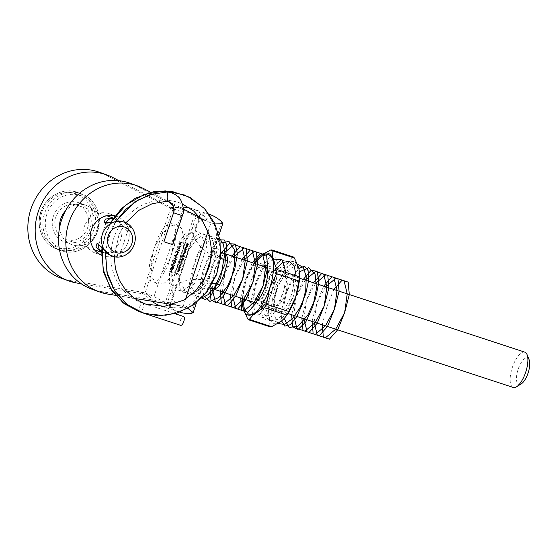 <?xml version="1.0" encoding="UTF-8"?>
<svg xmlns="http://www.w3.org/2000/svg" width="557" height="557" viewBox="0 0 557 557"><rect width="100%" height="100%" fill="white"/><g stroke="black" fill="none" stroke-linecap="round" stroke-linejoin="round"><path stroke-width="0.42" stroke-dasharray="2.79 2.09" d="M186.261 248.895L184.813 250.121L184.402 248.234L185.871 246.953L186.261 248.895L187.075 249.167L185.627 250.392L184.813 250.121L185.669 250.406L185.223 248.499L184.402 248.234M183.378 254.89L183.692 256.61L183.204 255.364L182.062 257.097L182.014 255.419L183.037 254.166L184.193 255.162L184.506 256.881L183.692 256.61M181.485 263.245L180.043 264.471L179.633 262.577L181.095 261.303L181.485 263.245L182.299 263.51L180.858 264.742L180.043 264.471L180.9 264.749L180.447 262.848L179.633 262.577M179.096 270.417L177.655 271.642L177.244 269.755L178.706 268.474L179.096 270.417L179.918 270.688L178.47 271.913L177.655 271.642L178.512 271.927L178.059 270.02L177.244 269.755M180.447 245.108L179.159 244.648L179.709 242.922L180.781 241.884L181.443 242.121L181.303 242.539L180.384 242.267L179.8 244.335L181.262 245.379L179.159 244.648M179.974 244.913L180.524 243.193L181.603 242.149L180.747 241.87L182.257 242.386L181.443 242.121M182.257 242.386L182.118 242.803L180.384 242.267L181.206 242.532L180.656 243.318L179.841 243.054M177.391 249.968L177.53 249.55L178.818 250.009L178.24 251.827L176.98 253.365L177.391 249.968L178.205 250.232L178.344 249.815L177.53 249.55M173.387 260.244L173.526 259.827L175.337 260.474L174.759 262.291L173.499 263.83L173.429 261.797L174.16 260.516L173.387 260.244L174.209 260.509L174.348 260.091L173.526 259.827M172.733 267.847L173.074 266.155L172.907 267.854L171.674 269.33L171.375 268.787L171.577 267.367L172.858 265.877L171.841 268.927L172.733 267.847L173.547 268.119L173.693 266.768L172.879 266.497M199.26 216.589L199.991 214.389L199.963 216.708L198.167 217.78L194.24 215.698L165.533 301.985L169.655 302.548L176.666 305.069C180.099 306.998 174.633 307.248 172.921 307.513A204.649 77.987 108.2 0 1 162.449 306.496M151.894 301.226A204.649 77.987 108.2 0 1 149.283 299.025C147.904 297.166 144.938 294.841 140.385 292.042L147.396 294.562L81.183 283.729M118.982 180.691L175.636 209.669L168.625 207.148C173.958 207.684 177.704 207.691 179.841 207.155A204.649 77.987 108.2 0 1 183.19 207.107M189.659 208.005A204.649 77.987 108.2 0 1 191.733 208.603A204.649 77.987 108.2 0 1 203.479 215.643C204.677 216.986 208.84 220.621 204.906 220.175L197.895 217.655M171.361 272.429L169.6 271.795L170.351 269.525L169.92 271.447L170.456 271.642L171.076 269.783L170.637 271.705L172.176 272.7L169.6 271.795M173.728 265.313L171.918 264.666L172.057 264.248L174.543 265.585L171.918 264.666M175.657 259.52L174.369 259.054L175.65 255.12L176.646 254.187L177.349 254.438L177.21 254.855L176.472 254.591L177.321 254.869L176.604 255.517L175.782 255.245L176.068 256.589L176.569 256.77L176.43 257.188L175.734 256.937L176.59 257.216L175.824 257.849L175.009 257.585L175.657 259.52L176.472 259.785L174.369 259.054M175.183 259.325L176.465 255.385L177.467 254.452L176.618 254.173L178.163 254.702L177.349 254.438M178.163 254.702L178.024 255.12L176.506 254.605L175.782 255.245M176.604 255.517L177.244 257.452L175.775 256.951L175.009 257.585M179.138 249.056L177.85 248.589L178.393 246.869L179.472 245.832L180.127 246.069L179.988 246.486L179.076 246.208L178.532 247.002L178.484 248.283L179.953 249.32L177.85 248.589M178.665 248.861L179.208 247.134L180.287 246.097L179.438 245.818L180.948 246.333L180.127 246.069M180.948 246.333L180.809 246.751L179.076 246.208L179.89 246.479L179.347 247.266L178.532 247.002M175.998 274.26L176.193 273.062L177.962 273.696L177.822 274.114L176.235 273.543L175.998 274.26L176.813 274.531L175.908 273.926M180.294 266.831L178.846 268.056L178.442 266.162L179.904 264.888L180.294 266.831L181.109 267.102L179.66 268.328L178.846 268.056L179.702 268.342L179.257 266.434L178.442 266.162M180.691 259.548L181.324 257.64L180.983 259.29L181.359 259.708L182.571 257.884L182.654 259.736L181.686 260.975L182.48 259.646L182.424 258.302L181.415 260.349L180.691 259.548L181.505 259.82L182.139 257.905L181.324 257.64M185.063 252.481L183.622 253.707L183.211 251.82L184.673 250.539L185.063 252.481L185.885 252.753L184.437 253.978L183.622 253.707L184.478 253.992L184.026 252.084L183.211 251.82M186.484 246.709L185.954 243.569L187.173 244.008L187.535 243.534L187.765 244.224L187.215 244.495L186.484 246.709L187.298 246.974L186.741 243.924L185.927 243.66M179.807 312.219A204.649 77.987 108.2 0 1 178.978 311.962A204.649 77.987 108.2 0 1 166.794 304.512L172.141 288.435A46.44 17.699 -71.8 0 0 196.802 297.285C205.067 278.166 211.632 258.406 216.52 238.013A27.864 17.128 179.4 0 0 213.129 246.326L213.129 246.326A27.864 17.128 179.4 0 0 220.537 257.8M221.867 221.944L216.52 238.013A46.44 17.699 -71.8 0 0 191.859 229.164L197.206 213.094C191.601 213.442 183.511 212.147 172.942 209.195L145.099 292.912L140.385 292.042L147.396 294.562M143.462 292.376L69.959 280.47A56.313 52.066 -70.3 0 1 61.374 278.249M99.431 172.245A56.313 52.066 -70.3 0 1 105.141 174.724L171.312 208.659L168.625 207.148L175.636 209.669C179.034 210.539 181.603 210.121 183.33 208.409L152.771 300.279L148.12 294.764M53.368 216.374A20.894 19.321 -70.3 0 1 78.788 202.734A20.894 19.321 -70.3 0 1 89.907 228.927A20.894 19.321 -70.3 0 1 64.668 242.065A20.894 19.321 -70.3 0 1 53.368 216.374M172.942 209.195L171.312 208.659M59.606 227.576A20.894 19.321 109.7 0 0 71.999 244.697A20.894 19.321 109.7 0 0 97.412 231.058A20.894 19.321 109.7 0 0 86.119 205.366A20.894 19.321 109.7 0 0 65.468 210.901M208.053 231.489L210.929 222.828L198.167 217.78M210.929 222.828L214.939 223.963M197.206 213.094A204.649 77.987 108.2 0 1 209.683 214.494M115.076 215.851A20.894 19.321 -70.3 0 1 116.768 216.367A20.894 19.321 -70.3 0 1 127.894 242.56A20.894 19.321 -70.3 0 1 102.655 255.705A20.894 19.321 -70.3 0 1 101.513 255.252M187.96 308.418L181.45 306.009L173.13 304.665M150.815 192.297L183.357 208.993M200.074 217.564L209.3 222.292M134.425 298.392L115.396 295.307M169.655 302.548L176.666 305.069L181.45 306.009M145.099 292.912C155.319 296.804 162.553 300.676 166.794 304.512M165.533 301.985L100.615 291.471A56.313 52.066 -70.3 0 1 92.03 289.257M130.087 183.246A56.313 52.066 -70.3 0 1 135.797 185.725L194.24 215.698M99.132 253.985A20.894 19.321 -70.3 0 1 95.324 253.073A20.894 19.321 -70.3 0 1 84.023 227.381A20.894 19.321 -70.3 0 1 109.444 213.735A20.894 19.321 -70.3 0 1 112.96 215.455M114.54 216.576A20.894 19.321 -70.3 0 1 120.646 239.691A20.894 19.321 -70.3 0 1 101.541 254.124M170.066 302.639L170.769 304.449L199.963 216.708M170.247 305.41L169.432 306.259L169.669 305.535M217.815 257.633A27.864 17.525 37.7 0 1 191.859 229.164C182.292 247.858 175.72 267.618 172.141 288.435A27.864 17.128 179.4 0 1 209.933 281.341C208.687 272.081 211.319 264.178 217.815 257.633A18.576 7.081 108.2 0 1 224.596 253.609M524.826 352.156A18.576 7.081 -71.8 0 0 512.308 367.599A18.576 7.081 -71.8 0 0 513.241 387.449M521.234 383.884A13.932 5.305 108.2 0 1 517.286 372.243A13.932 5.305 108.2 0 1 527.507 357.921A13.932 5.305 108.2 0 1 529.15 359.766M212.537 283.416A27.864 17.525 37.7 0 0 199.218 288.296A27.864 17.525 37.7 0 0 199.218 288.303A27.864 17.525 37.7 0 0 196.802 297.285L191.455 313.361M170.414 272.067L171.166 269.797L170.351 269.525M171.166 269.797L170.533 269.588M171.347 269.86L170.734 271.712L169.92 271.447M171.278 271.907L171.89 270.054L171.076 269.783M171.89 270.054L171.257 269.853M172.071 270.117L171.459 271.969L170.637 271.705M171.459 271.969L172.315 272.282L171.5 272.011M172.315 272.282L172.176 272.7M173.693 266.768L173.888 266.42L173.074 266.155M173.888 266.42L173.721 268.126L172.907 267.854M173.721 268.126L172.489 269.602L171.674 269.33M172.489 269.602L171.375 268.787M172.19 269.052L172.392 267.632L171.577 267.367M172.392 267.632L173.102 266.35L172.287 266.086M173.102 266.35L173.673 266.142L172.858 265.877M173.673 266.142L172.656 269.191L171.841 268.927M172.656 269.191L173.547 268.119M172.517 269.094L173.373 266.504L172.559 267.666L172.517 269.094L171.702 268.822L172.559 266.239L171.744 267.402L171.702 268.822M173.373 266.504L172.559 266.239M172.385 268.592L171.57 268.321M172.559 267.666L171.744 267.402M172.733 264.937L172.872 264.519L172.057 264.248M172.872 264.519L173.868 264.895M174.682 265.167L174.543 265.585M174.348 260.091L175.337 260.474M176.151 260.739L176.012 261.163L175.197 260.892M176.012 261.163L174.975 260.815M175.789 261.08L175.573 262.563L174.759 262.291M175.573 262.563L174.313 264.095L173.499 263.83M174.313 264.095L174.244 262.068L173.429 261.797M174.244 262.068L174.975 260.787L174.16 260.516M174.975 260.787L174.209 260.509M175.42 262.486L175.371 260.927L174.404 262.117L174.452 263.677L175.42 262.486L174.606 262.222L174.557 260.662L173.589 261.853L173.638 263.412L174.606 262.222M175.371 260.927L174.557 260.662M174.404 262.117L173.589 261.853M174.452 263.677L173.638 263.412M175.323 258.901L174.508 258.636M175.546 258.984L174.731 258.72M175.525 258.448L174.703 258.176M175.692 257.724L174.877 257.452M176.36 256.749L175.546 256.478M176.465 255.385L175.65 255.12M178.024 255.12L177.21 254.855M177.384 257.035L176.569 256.77M177.244 257.452L176.43 257.188M175.824 257.849L176.068 259.172L176.611 259.367L175.796 259.096M176.611 259.367L176.472 259.785M178.344 249.815L178.818 250.009M179.633 250.281L179.493 250.699L178.679 250.427M179.493 250.699L177.627 250.051M179.27 250.615L179.055 252.098L178.24 251.827M179.055 252.098L177.794 253.637L176.98 253.365M177.794 253.637L177.725 251.604L176.91 251.339M177.725 251.604L178.205 250.232M178.901 252.029L178.853 250.469L177.885 251.66L177.934 253.219L178.901 252.029L178.087 251.757L178.038 250.197L177.07 251.388L177.119 252.948L178.087 251.757M178.853 250.469L178.038 250.197M177.885 251.66L177.07 251.388M177.934 253.219L177.119 252.948M179.347 247.266L179.626 248.735L177.989 248.171M179.034 248.526L178.219 248.255M179.208 247.134L178.393 246.869M180.809 246.751L179.988 246.486M179.298 248.547L178.484 248.283M179.626 248.735L179.277 248.638M180.092 248.902L179.953 249.32M180.113 244.495L179.298 244.231M180.35 244.579L179.528 244.314M180.524 243.193L179.709 242.922M182.118 242.803L181.303 242.539M180.656 243.318L180.614 244.6L179.8 244.335M180.614 244.6L181.401 244.962L180.586 244.69M181.401 244.962L181.262 245.379M176.722 274.19L177.015 273.327L176.193 273.062M177.015 273.327L177.962 273.696M178.776 273.96L178.637 274.378L177.822 274.114M178.637 274.378L176.235 273.543M177.056 273.814L176.813 274.531M178.059 270.02L179.528 268.746L178.706 268.474M179.528 268.746L179.918 270.688M179.382 269.163L178.247 270.068L178.609 271.496L177.794 271.224L178.922 270.34L178.95 269.233L178.567 268.892L177.432 269.804L177.794 271.224L178.609 271.496L179.737 270.605L179.772 269.497L178.567 268.892M178.247 270.068L177.432 269.804M179.772 269.497L178.95 269.233M179.737 270.605L178.922 270.34M179.257 266.434L180.719 265.16L179.904 264.888M180.719 265.16L181.109 267.102M180.579 265.578L179.438 266.483L179.8 267.91L178.985 267.639L180.12 266.754L180.148 265.64L179.765 265.306L178.623 266.218L178.985 267.639L179.8 267.91L180.934 267.019L180.962 265.912L179.765 265.306M179.438 266.483L178.623 266.218M180.962 265.912L180.148 265.64M180.934 267.019L180.12 266.754M180.447 262.848L181.909 261.567L181.095 261.303M181.909 261.567L182.299 263.51M181.77 261.985L180.635 262.897L181.039 264.331L180.183 264.053L181.31 263.169L181.338 262.055L180.955 261.72L179.82 262.632L180.183 264.053L180.997 264.317L182.125 263.433L182.153 262.326L180.955 261.72M180.635 262.897L179.82 262.632M182.153 262.326L181.338 262.055M182.125 263.433L181.31 263.169M182.139 257.905L181.505 257.703M182.32 257.968L181.798 259.555L180.983 259.29M181.798 259.555L182.174 259.973L181.359 259.708M182.174 259.973L182.327 259.416L181.505 259.144M182.327 259.416L183.392 258.156L182.571 257.884M183.392 258.156L183.469 260.001L182.654 259.736M183.469 260.001L182.501 261.247L181.686 260.975M182.501 261.247L182.64 260.829L181.826 260.558M182.64 260.829L183.295 259.91L182.48 259.646M183.295 259.91L183.246 258.566L182.424 258.302M183.246 258.566L182.48 259.555L181.666 259.284M182.48 259.555L182.23 260.613L181.415 260.349M182.23 260.613L181.505 259.82M184.506 256.881L183.49 256.916M184.311 257.181L184.026 255.628L183.204 255.364M184.026 255.628L183.873 256.123L183.058 255.858M183.873 256.123L182.877 257.369L182.062 257.097M182.877 257.369L182.828 255.691L182.014 255.419M182.828 255.691L183.852 254.438L183.037 254.166M183.852 254.438L184.193 255.162M183.002 255.774L183.009 256.944L183.719 255.983L183.706 254.848L183.002 255.774L182.188 255.503L182.188 256.68L182.905 255.712L182.884 254.584L182.188 255.503M183.009 256.944L182.188 256.68M183.719 255.983L182.905 255.712M183.706 254.848L182.884 254.584M184.026 252.084L185.488 250.81L184.673 250.539M185.488 250.81L185.885 252.753M185.349 251.228L184.214 252.14L184.618 253.574L183.761 253.289L184.889 252.405L184.534 250.956L183.399 251.868L183.761 253.289L184.576 253.56L185.704 252.669L185.739 251.562L184.534 250.956M184.214 252.14L183.399 251.868M185.739 251.562L184.917 251.298M185.704 252.669L184.889 252.405M185.223 248.499L186.686 247.224L185.871 246.953M186.686 247.224L187.075 249.167M186.546 247.642L185.404 248.547L185.808 249.989L184.952 249.703L186.08 248.819L186.115 247.705L185.732 247.371L184.59 248.283L184.952 249.703L185.766 249.975L186.901 249.083L186.929 247.976L185.732 247.371M185.404 248.547L184.59 248.283M186.929 247.976L186.115 247.705M186.901 249.083L186.08 248.819M186.741 243.924L185.954 243.569M186.769 243.841L187.173 244.008M187.994 244.279L188.169 243.743L187.354 243.472M188.169 243.743L187.535 243.534M188.35 243.806L188.175 244.342L187.354 244.077M188.175 244.342L187.765 244.224M188.579 244.488L188.44 244.906L187.625 244.641M188.44 244.906L187.215 244.495M188.036 244.76L187.298 246.974M187.389 246.09L187.855 244.697L187.089 244.426L187.389 246.09L186.574 245.818L187.034 244.432L186.268 244.154L186.574 245.818M187.855 244.697L187.034 244.432M187.089 244.426L186.268 244.154M113.412 218.163L114.422 218.483L129.537 231.218L130.874 228.029L126.244 222.856M87.637 227.625A18.109 16.745 -70.3 0 1 65.608 239.447A18.109 16.745 -70.3 0 1 55.965 216.743A18.109 16.745 -70.3 0 1 77.841 205.352A18.109 16.745 -70.3 0 1 87.637 227.625M114.923 256.888L121.823 255.343L122.763 251.875L102.189 252.579M101.659 251.722C106.039 253.31 108.685 253.776 109.583 253.122L114.784 252.008C114.589 252.314 115.703 251.207 120.228 250.761L120.639 252.3L119.588 253.992L117.624 255.426C115.536 256.45 113.057 256.262 110.189 254.855C105.245 251.799 104.765 249.842 103.908 249.104L99.71 244.029L98.735 244.655M106.004 222.884L106.471 223.921C114.951 222.619 108.726 222.897 117.221 221.575L123.146 222.083L126.23 223.844L128.103 226.831C128.242 228.405 128.563 226.713 128.145 229.742L126.919 230.64C123.188 226.957 124.176 226.991 123.362 226.302L121.12 223.51C121.05 223.162 116.002 218.504 113.05 218.685M182.376 215.705L173.561 212.774M172.733 244.704L163.918 241.773M139.849 311.934A4.644 1.768 108.2 0 1 139.675 306.935A4.644 1.768 108.2 0 1 142.787 303.126A4.644 1.768 108.2 0 1 142.808 303.133A4.644 1.768 108.2 0 1 142.829 303.14A4.644 1.768 108.2 0 1 143.065 307.951A4.644 1.768 108.2 0 1 140.037 311.983M166.404 201.349L166.195 201.307C164.566 202.449 164.245 191.009 166.209 192.061M180.684 325.337A4.644 1.768 108.2 0 1 180.454 320.372A4.644 1.768 108.2 0 1 183.58 316.515M242.497 303.837L242.699 299.931L264.986 307.248L269.358 317.302L269.908 326.096L247.614 318.785M254.096 263.294A32.508 12.386 -71.8 0 0 246.305 279.927L253.289 265.292L275.576 272.61L272.408 288.498L265.424 303.133L243.131 295.816L246.305 279.927A32.508 12.386 -71.8 0 0 242.511 298.594M270.465 250.1L292.752 257.418L287.127 263.879L277.678 269.087L255.391 261.776L257.292 258.949M275.576 272.61L277.678 269.087M299.575 273.814A32.508 12.386 -71.8 0 0 298.789 268.063A32.508 12.386 -71.8 0 0 287.127 263.879A32.508 12.386 -71.8 0 0 272.408 288.498A32.508 12.386 -71.8 0 0 269.358 317.302A32.508 12.386 -71.8 0 0 281.02 321.486A32.508 12.386 -71.8 0 0 285.379 317.065M292.752 257.418L293.49 257.028M270.284 326.903L269.908 326.096M264.986 307.248L265.424 303.133M276.906 290.113A19.968 7.61 -71.8 0 0 275.416 308.989A19.968 7.61 -71.8 0 0 291.304 295.057A19.968 7.61 -71.8 0 0 286.764 274.42A19.968 7.61 -71.8 0 0 276.906 290.113M255.391 261.776L253.289 265.292M243.131 295.816L242.699 299.931M249.522 300.891A19.968 7.61 108.2 0 1 250.803 281.543A19.968 7.61 108.2 0 1 261.108 265.592M274.497 289.368A15.324 5.842 108.2 0 1 282.058 277.33A15.324 5.842 108.2 0 1 284.773 276.78A15.324 5.842 108.2 0 1 285.539 293.163A15.324 5.842 108.2 0 1 275.214 305.904A15.324 5.842 108.2 0 1 273.355 303.857A15.324 5.842 108.2 0 1 274.497 289.368M256.547 283.478A15.324 5.842 -71.8 0 0 257.264 300.014A15.324 5.842 -71.8 0 0 259.98 299.471A15.324 5.842 -71.8 0 0 267.59 287.273A15.324 5.842 -71.8 0 0 268.683 272.937A15.324 5.842 -71.8 0 0 266.824 270.89A15.324 5.842 -71.8 0 0 256.547 283.478M333.866 289.48L326.994 306.427L322.252 324.766M325.678 286.792L316.675 303.384L312.052 321.417M315.478 283.443L306.482 300.035L301.852 318.068M305.285 280.094L296.282 296.693L291.659 314.719M299.464 271.851L291.513 282.1L285.128 295.92L281.626 310.005L281.64 320.985M297.522 264.283L287.015 270.799L277.142 286.952L271.531 305.932L272.067 319.76L278.089 322.594L286.674 313.125L293.845 295.106L296.199 275.833M274.692 270.054L266.552 284.509L261.637 300.759L261.149 313.8L264.965 319.634L271.663 316.404L278.953 304.992L284.362 288.756L285.999 272.484M272.561 259.047L262.243 269.915L254.013 287.412L250.615 304.742L252.955 315.178L259.75 314.621L268.028 303.154L274.253 285.017L275.659 266.984M254.291 263.357L245.289 279.955L240.666 297.988M244.091 260.008L235.096 276.606L230.466 294.639M233.898 256.666L224.896 273.257L220.273 291.29M223.712 253.296L214.654 270.027L210.045 288.171M220.398 243.047L210.595 254.215L202.901 271.05L199.636 287.607L201.606 298.023L195.472 295.746L192.151 287.127L192.207 274.065L195.451 259.437L200.986 246.507L207.378 238.124L213.004 236.126L216.429 240.909L216.694 251.332L213.568 264.986L207.58 278.73L199.9 289.403L192.102 294.535L185.753 292.912L182.125 284.836L181.854 272.081L190.195 244.238L196.579 235.319L202.344 232.673L206.027 236.829L206.619 246.8L198.048 274.155L190.466 285.247L182.605 290.977L176.061 290.009L172.134 282.503L171.535 270.082L174.223 255.51L179.417 242.01L185.766 232.568L186.372 237.846L178.936 264.93L171.591 276.78L163.661 283.687L156.747 284.035L152.242 277.685L150.989 266.023L153.084 251.618L157.896 237.658L164.148 227.256L170.254 222.682L174.661 224.931L176.207 233.425L174.355 246.194L169.349 260.286L162.15 272.477M219.688 238.577L213.011 238.166L205.143 244.356L197.672 255.698L192.109 269.602L189.526 282.886L190.313 292.522L194.135 296.296L199.956 293.295L206.299 284.14L211.569 270.827L214.403 256.283L214.006 243.708L210.281 235.862L203.897 234.448L196.106 239.733L188.482 250.462L179.493 277.762L179.793 288.094L183.225 292.815L188.837 290.803L195.208 282.455L203.98 255.015L204.078 241.961L200.819 233.286L194.755 230.883L187.075 235.228L179.326 245.289L173.074 258.761L169.537 272.561L169.342 283.541L172.962 278.772L182.933 252.565L184.012 238.744L181.707 228.537L176.36 224.186L169.008 226.595L161.112 235.179L154.268 247.949L149.847 261.985L148.649 274.093L150.787 281.501L155.598 282.483L161.829 276.766L167.915 265.578L172.308 251.367L173.868 237.254M314.127 322.099L316.71 303.398L323.673 286.131M303.927 318.75L306.51 300.049L313.473 282.782M293.734 315.401L296.317 296.7L303.273 279.433M284.154 318.562L283.826 305.612L286.869 290.726L292.39 277.316L298.893 268.481M278.054 323.492L273.779 314.211L274.065 298.831L278.542 281.946L285.574 268.62L292.738 262.827L297.57 266.246L298.322 277.734L294.486 293.699L286.952 309.191L277.748 319.377L269.4 321.083L264.178 313.675L263.391 299.332L267.012 282.343L273.654 267.785L281.013 260.015L286.577 261.31L288.359 271.182L285.546 286.535L278.723 302.59L269.685 314.364L260.92 318.172L254.814 312.762L252.962 299.701L255.642 282.865L261.769 267.318L269.198 257.696L275.374 256.84L278.152 264.937L276.397 279.412L270.368 295.76L261.637 308.912M242.741 298.663L245.324 279.962L252.286 262.702M232.541 295.321L235.131 276.62L242.086 259.353M222.347 291.972L224.931 273.271L231.886 256.004M212.147 288.644L214.765 269.804L221.804 252.467M203.723 295.788L202.024 281.703L205.317 263.851L212.168 248.178L219.931 239.879M102.258 248.777L105.426 234.775L111.504 221.728L105.426 234.775L102.258 248.777M185.523 195.235L203.827 207.907L216.088 227.068L220.572 249.975L216.673 273.362L204.976 293.894L187.194 308.627L165.895 315.471L144.172 313.452L165.895 315.471L187.194 308.627L204.976 293.894L216.673 273.362L220.572 249.975L216.088 227.068L203.827 207.907L185.523 195.235M105.503 252.022L108.9 235.945L116.107 221.122L108.9 235.945L105.503 252.022M172.405 244.579L182.048 215.58A18.346 16.961 109.7 0 0 173.512 193.592M152.771 300.279L149.283 299.025M172.921 307.513L169.432 306.259M170.122 304.178L199.1 217.063M199.991 214.389L203.479 215.643M179.841 207.155L183.33 208.409M69.959 280.47L77.291 283.102M105.141 174.724L112.472 177.356M142.209 293.616L170.915 207.329M183.079 306.545L185.578 299.039M107.947 294.103L100.615 291.471M143.128 188.357L135.797 185.725M213.011 288.909A18.576 7.081 108.2 0 1 209.933 281.341M176.882 256.854L176.068 256.589M176.068 259.172L175.253 258.901M180.934 244.795L180.12 244.523M91.613 228.774A28.323 26.186 -70.3 0 1 46.544 239.795A28.323 26.186 -70.3 0 1 62.029 193.244A28.323 26.186 -70.3 0 1 91.613 228.774M46.844 214.236A28.323 26.186 109.7 0 0 76.42 249.759A28.323 26.186 109.7 0 0 91.912 203.208A28.323 26.186 109.7 0 0 46.844 214.236M93.91 229.547A30.182 27.906 109.7 0 0 77.59 192.437A30.182 27.906 109.7 0 0 41.127 211.416A30.182 27.906 109.7 0 0 57.197 249.258A30.182 27.906 109.7 0 0 93.91 229.547M97.572 230.863A30.182 27.906 -70.3 0 1 60.859 250.573A30.182 27.906 -70.3 0 1 44.546 213.456A30.182 27.906 -70.3 0 1 81.259 193.752A30.182 27.906 -70.3 0 1 97.572 230.863M126.919 230.64L129.537 231.225M166.195 201.307L169.056 201.787M209.321 214.375L191.733 208.603M178.978 311.962L162.352 306.503M116.768 216.367L109.444 213.735M102.655 255.705L95.324 253.073M86.119 205.366L78.788 202.734M71.999 244.697L64.668 242.065M196.503 302.632L204.356 279.022M211.054 258.873L218.936 235.193M299.52 278.201L266.413 267.339M287.941 313.5L254.828 302.632M199.218 288.296C201.933 286.667 214.32 249.306 213.129 246.326L212.871 243.124L214.194 245.846L220.878 251.98M209.69 288.108L200.033 288.999L197.352 290.406L199.218 288.303M179.326 246.243L180.141 246.514M180.635 242.302L181.45 242.567M114.422 218.483L113.433 218.128M106.756 215.733L77.841 205.352M94.523 249.821L65.608 239.447M81.259 193.752L77.59 192.437C62.565 186.477 43.641 197.644 40.007 214.675C36.205 229.08 44.094 244.892 57.197 249.258L60.859 250.573C75.884 256.526 94.808 245.365 98.45 228.328C102.251 213.93 94.363 198.111 81.259 193.752M106.109 222.424L98.61 244.976M128.145 229.728L120.639 252.3M122.77 251.868L120.291 250.782M97.057 243.43L99.717 244.029M129.697 231.273L127.038 230.668M106.464 223.921L103.985 222.828M142.829 303.14C125.778 297.891 111.999 280.658 110.878 259.2C110.53 237.226 119.344 220.106 137.321 207.831C151.031 199.65 165.074 197.986 179.458 202.832L182.522 204.057M101.966 248.436L105.099 234.664L111.059 221.811M105.196 251.75L111.588 228.467L115.689 221.15M125.924 222.703L119.031 234.511L114.248 256.742M175.142 313.744L149.032 305.173M143.455 303.342L142.787 303.126M146.428 314.099L140.287 312.08M257.264 300.014L275.214 305.904M266.824 270.89L284.773 276.78M273.355 303.857L275.416 308.989M282.058 277.33L286.764 274.42M268.683 272.937L266.622 267.806M259.98 299.471L255.273 302.374"/><path stroke-width="0.84" d="M162.449 306.496A204.649 77.987 108.2 0 1 161.029 306.065A204.649 77.987 108.2 0 1 151.894 301.226M183.19 207.107A204.649 77.987 108.2 0 1 189.659 208.005M187.96 308.418L193.182 312.602L191.455 313.361A204.649 77.987 108.2 0 1 179.807 312.219M81.183 283.729L77.291 283.102A56.313 52.066 -70.3 0 1 68.706 280.881A56.313 52.066 -70.3 0 1 38.732 210.288A56.313 52.066 -70.3 0 1 106.756 174.877A56.313 52.066 -70.3 0 1 112.472 177.356L118.982 180.691M68.706 280.881L61.374 278.249A56.313 52.066 -70.3 0 1 31.401 207.657A56.313 52.066 -70.3 0 1 99.431 172.245L106.756 174.877M65.468 210.901A20.894 19.321 109.7 0 0 60.699 219.005A20.894 19.321 109.7 0 0 59.606 227.576M214.939 223.963L222.751 223.712L221.867 221.944A204.649 77.987 108.2 0 0 209.683 214.494L209.321 214.375M101.513 255.252A20.894 19.321 -70.3 0 1 91.355 230.013A20.894 19.321 -70.3 0 1 115.076 215.851M115.396 295.307L107.947 294.103A56.313 52.066 -70.3 0 1 99.362 291.889A56.313 52.066 -70.3 0 1 69.388 221.296A56.313 52.066 -70.3 0 1 137.412 185.878A56.313 52.066 -70.3 0 1 143.128 188.357L150.815 192.297M183.357 208.993L200.074 217.564M173.13 304.665L134.425 298.392M99.362 291.889L92.03 289.257A56.313 52.066 -70.3 0 1 62.057 218.664A56.313 52.066 -70.3 0 1 130.087 183.246L137.412 185.878M112.96 215.455A20.894 19.321 -70.3 0 1 114.54 216.576M101.541 254.124A20.894 19.321 -70.3 0 1 99.132 253.985M170.769 304.449L170.247 305.41M287.941 313.5L513.241 387.449A18.576 7.081 -71.8 0 0 516.527 386.795A18.576 7.081 -71.8 0 0 525.759 372.013A18.576 7.081 -71.8 0 0 527.082 354.635A18.576 7.081 -71.8 0 0 524.896 352.177A18.576 7.081 -71.8 0 0 524.826 352.156L299.52 278.201M220.537 257.8A27.864 17.128 179.4 0 0 227.681 261.177C225.759 269.4 223.127 277.302 219.792 284.885A27.864 17.525 37.7 0 0 212.537 283.416M527.082 354.635L529.15 359.766A13.932 5.305 108.2 0 1 528.154 372.8A13.932 5.305 108.2 0 1 521.234 383.884L516.527 386.795M108.211 235.862A13.465 12.449 109.7 0 0 115.793 252.523A13.465 12.449 109.7 0 0 131.87 243.625A13.465 12.449 109.7 0 0 124.295 226.964A13.465 12.449 109.7 0 0 108.211 235.862M94.523 249.821L101.618 252.37L95.985 247.036L97.057 243.43L110.502 255.433A18.109 16.745 -70.3 0 1 102.467 233.926A18.109 16.745 -70.3 0 1 121.823 221.401L103.985 222.828L105.336 219.054L113.412 218.163M121.823 221.401L126.244 222.856A18.109 16.745 -70.3 0 1 134.286 244.37A18.109 16.745 -70.3 0 1 114.923 256.888L110.502 255.433M98.735 244.655L98.714 248.067C99.661 249.515 98.304 249.056 101.659 251.722M113.05 218.685C108.469 218.476 108.149 220.217 107.48 220.398L106.004 222.884M173.888 212.899L182.376 215.705L172.733 244.704L163.918 241.773L173.561 212.774L173.888 212.899L173.631 206.181L169.056 201.787L166.369 201.342L152.103 203.744L138.797 210.358L125.924 222.703M140.037 311.983A4.644 1.768 108.2 0 1 139.891 311.948A4.644 1.768 108.2 0 1 139.849 311.934L124.295 303.795L112.02 290.886L103.56 272.234L101.687 251.346L101.966 248.436M115.689 221.15L134.676 201.94L149.882 194.699L166.285 192.061C167.859 190.174 168.625 202.198 166.446 201.342M175.142 313.744L183.58 316.515A4.644 1.768 108.2 0 1 183.601 316.522A4.644 1.768 108.2 0 1 183.803 321.5A4.644 1.768 108.2 0 1 180.684 325.337L146.428 314.099M271.572 326.694L270.284 326.903L248.547 319.767L247.614 318.785L243.249 308.731L242.462 302.98A32.508 12.386 -71.8 0 0 243.249 308.731A32.508 12.386 -71.8 0 0 254.911 312.916L249.285 319.384L271.572 326.694L281.02 321.486L284.752 317.845L286.646 315.025L264.359 307.708L254.911 312.916A32.508 12.386 -71.8 0 0 269.63 288.296L266.462 304.192L288.749 311.502L295.732 296.867L298.907 280.979L276.613 273.661L269.63 288.296A32.508 12.386 -71.8 0 0 272.679 259.499L277.052 269.546L299.339 276.864L299.534 272.958L298.789 268.063L294.423 258.016L272.129 250.699L272.679 259.499A32.508 12.386 -71.8 0 0 261.017 255.308L270.465 250.1L271.753 249.891L272.129 250.699M256.659 259.729L261.017 255.308A32.508 12.386 -71.8 0 0 256.659 259.729A32.508 12.386 -71.8 0 0 254.096 263.294M271.753 249.891L293.49 257.028L294.423 258.016M299.339 276.864L298.907 280.979M284.752 317.845L285.379 317.065A32.508 12.386 -71.8 0 0 295.732 296.867A32.508 12.386 -71.8 0 0 299.575 273.814L299.541 272.958M288.749 311.502L286.646 315.025M276.613 273.661L277.052 269.546M264.359 307.708L266.462 304.192M248.547 319.767L249.285 319.384M242.511 298.594A32.508 12.386 -71.8 0 0 242.462 302.98M261.108 265.592A19.968 7.61 108.2 0 1 266.622 267.806A19.968 7.61 108.2 0 1 265.195 286.486A19.968 7.61 108.2 0 1 255.273 302.374A19.968 7.61 108.2 0 1 249.522 300.891M322.252 324.766L323.373 337.194L329.417 339.171L337.688 329.814L344.644 312.568L347.227 293.88L344.073 280.77L335.989 278.11L325.678 286.792M312.052 321.417L313.173 333.845L319.224 335.822L327.495 326.465L334.444 309.219L337.027 290.531L333.873 277.421L325.789 274.761L315.478 283.443M301.852 318.068L302.98 330.496L309.024 332.473L317.295 323.116L324.244 305.87L326.834 287.189L323.673 274.079L315.596 271.419L305.285 280.094M291.659 314.719L292.578 326.729L298.03 329.472L305.793 321.904L312.867 306.503L316.494 288.47L315.081 273.891L308.801 267.68L299.464 271.851M281.64 320.985L284.843 326.158L290.308 324.696L296.637 316.87L302.27 304.359L305.779 289.884L306.211 276.606L303.3 267.409L297.522 264.283M296.199 275.833L294.124 265.835L289.194 261.142L282.295 262.667L274.692 270.054M285.999 272.484L281.926 259.541L272.561 259.047M275.659 266.984L273.202 258.149L268.237 254.319L261.553 256.192L254.291 263.357M240.666 297.988L241.787 310.416L247.837 312.393L256.109 303.036L263.057 285.783L265.64 267.102L262.486 253.992L254.403 251.332L244.091 260.008M230.466 294.639L231.594 307.067L237.637 309.044L245.909 299.687L252.857 282.434L255.447 263.753L252.286 250.643L244.21 247.99L233.898 256.666M220.273 291.29L221.394 303.718L227.437 305.696L235.708 296.345L242.657 279.099L245.247 260.425L242.1 247.308L234.017 244.634L223.712 253.296M210.045 288.171L210.936 299.805L216.074 302.82L223.517 296.143L230.57 281.835L234.657 264.387L234.163 249.327L228.955 241.397L220.398 243.047M219.931 239.879L224.213 239.976L226.748 244.774L224.882 264.659L214.689 287.085L208.04 294.674L201.606 298.023L205.463 299.569L210.553 296.233L220.663 277.644L224.847 253.519L223.427 244.112L219.688 238.577M333.866 289.48L342.137 280.129L348.181 282.12L349.302 294.562L344.679 312.574L335.69 329.152L325.379 337.841L317.288 335.196L314.127 322.099M323.673 286.131L331.944 276.78L337.988 278.772L339.102 291.214L334.478 309.226L325.49 325.803L315.178 334.499L307.095 331.847L303.927 318.75M313.473 282.782L321.744 273.438L327.788 275.43L328.902 287.865L324.278 305.884L315.29 322.461L304.978 331.15L296.895 328.505L293.734 315.401M303.273 279.433L311.14 270.305L317.156 271.336L318.917 282.044L315.485 298.643L307.708 315.318L297.932 326.214L289.187 327.481L284.154 318.562M298.893 268.481L304.554 266.183L308.098 270.598L308.564 280.672L305.668 294.117L299.896 307.868L292.355 318.82L284.55 324.466L278.054 323.492M261.637 308.912L254.556 314.204L248.443 314.113L244.3 308.613L242.741 298.663M252.286 262.702L260.558 253.351L266.601 255.343L267.715 267.785L263.092 285.797L254.103 302.374L243.792 311.064L235.708 308.418L232.541 295.321M242.086 259.353L250.358 250.002L256.401 251.994L257.522 264.436L252.892 282.448L243.903 299.025L233.592 307.722L225.508 305.069L222.347 291.972M231.886 256.004L240.158 246.66L246.201 248.645L247.322 261.08L242.699 279.092L233.717 295.67L223.406 304.366L215.315 301.734L212.147 288.644M221.804 252.467L229.338 243.66L235.256 244.119L237.393 253.609L234.789 269.031L227.973 285.428L218.797 297.535L209.878 301.428L203.723 295.788M139.877 311.941L123.069 302.764L110.328 288.004L103.129 269.316L102.258 248.777L103.129 269.316L110.328 288.004L123.069 302.764L140.287 312.08M111.504 221.728L125.819 205.011L144.514 194.275L165.269 190.87L185.523 195.235L165.269 190.87L144.514 194.275L125.819 205.011L111.504 221.728M144.172 313.452L127.407 304.707L114.526 290.455L106.944 272.234L105.503 252.022L106.944 272.234L114.526 290.455L127.407 304.707L144.172 313.452M116.107 221.122L125.924 209.223L138.101 200.081L151.915 194.254L166.459 192.102L151.915 194.254L138.101 200.081L125.924 209.223L116.107 221.122M173.512 193.592A18.346 16.961 109.7 0 0 166.459 192.102M169.669 305.535L170.122 304.178M199.1 217.063L199.26 216.589M185.578 299.039L208.053 231.489M266.413 267.339L224.596 253.609A18.576 7.081 108.2 0 1 224.666 253.637A18.576 7.081 108.2 0 1 227.681 261.177M219.792 284.885A18.576 7.081 108.2 0 1 213.011 288.909L209.69 288.108M162.352 306.503L161.029 306.065M193.182 312.602L196.503 302.632M204.356 279.022L211.054 258.873M218.936 235.193L222.751 223.712M254.828 302.632L213.011 288.909M224.596 253.609L220.878 251.98M113.433 218.128L106.756 215.733M111.059 221.811L121.656 208.395L135.198 198.306L153.168 191.803L171.967 191.42L189.874 197.31L204.865 208.91L214.515 223.072L219.89 239.656L220.586 257.313L216.576 274.65L207.141 291.68L193.363 305.006L176.555 313.326L158.362 315.819L141.471 312.533L126.502 304.045L114.805 291.123L107.41 274.949L105.196 251.75M182.522 204.057L193.585 210.957L202.463 220.774L209.098 234.525L211.59 249.961L209.857 265.048L204.259 279.189L195.27 291.227L183.643 300.195L164.454 306.343L145.085 303.969L134.731 298.608L126.014 290.657L119.456 280.533L115.445 268.836L114.248 256.742M166.285 192.061C169.788 191.845 173.471 193.182 177.321 196.064C182.042 198.584 185.14 211.368 182.376 215.705M173.561 212.774C175.552 207.97 171.988 202.421 169.056 201.787M149.032 305.173L143.455 303.342"/></g></svg>
